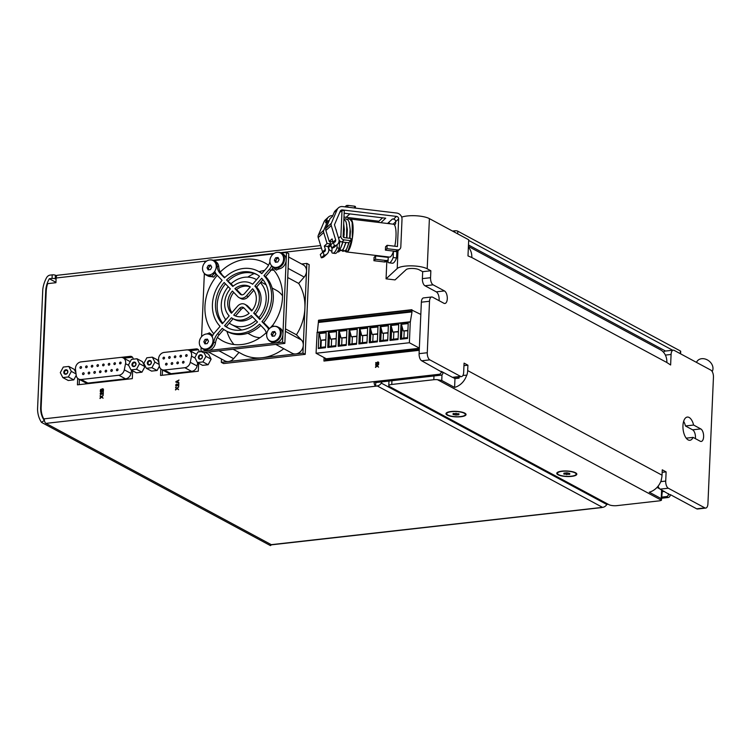 <?xml version="1.0" encoding="UTF-8"?>
<svg xmlns="http://www.w3.org/2000/svg" width="751" height="751" viewBox="0 0 751 751"><rect width="100%" height="100%" fill="white"/><g stroke="black" fill="none" stroke-linecap="round" stroke-linejoin="round"><path stroke-width="1.13" d="M662.016 498.195L668.108 497.509A2.337 1.953 -61.7 0 0 670.249 495.031L660.138 489.136A5.839 2.779 -96.4 0 1 658.111 486.15M606.892 504.409L608.188 504.268M56.907 275.589L55.377 275.241A2.337 0.648 -177.5 0 0 52.204 274.866L50.195 275.091A4.675 3.896 -61.7 0 0 46.581 277.682A27.562 23.009 -61.7 0 0 42.769 289.67L37.55 409.201A27.562 23.009 -61.7 0 0 41.502 422.381L44.393 420.372M377.021 364.085L377.791 364A1.051 0.873 -61.7 0 0 378.335 362.057A1.051 0.873 -61.7 0 0 377.03 363.615A1.117 0.939 -61.7 0 1 376.148 362.639L375.716 362.724A1.577 1.314 -61.7 0 0 377.021 364.085M377.049 366.113L378.57 367.117L377.443 365.821L378.692 364.254L377.068 365.615L375.631 364.648L376.72 365.906L375.528 366.873L375.509 367.417L377.049 366.113L378.57 367.108M175.865 382.109L178.869 383.029L177.987 382.278L178.043 380.954L179.001 379.997L175.865 382.109M177.339 384.352A1.051 0.873 -61.7 0 0 175.875 384.709A1.051 0.873 -61.7 0 0 176.598 386.127L176.907 384.625L178.747 385.892L178.832 383.874L178.334 385.441L177.339 384.352M177.058 388.671L178.578 389.675L177.452 388.38L178.7 386.812L177.086 388.164L175.64 387.197L176.729 388.455L175.518 389.976L177.058 388.671L178.578 389.656M100.371 390.22L100.305 391.722L103.366 391.374L103.441 389.694A1.051 0.873 -61.7 0 0 101.732 389.422A0.911 0.76 -61.7 0 0 100.371 390.22L100.427 391.712M101.836 392.867A1.051 0.873 -61.7 0 0 100.371 393.224A1.051 0.873 -61.7 0 0 101.094 394.641L101.404 393.139L103.234 394.406L103.328 392.388L102.831 393.956L101.836 392.867M101.554 397.185L103.075 398.19L101.948 396.894L103.197 395.326L101.573 396.688L100.136 395.721L101.225 396.979L100.033 397.946L100.014 398.49L101.554 397.185L103.075 398.18M77.7 378.373L77.419 384.841L132.317 378.645L132.655 370.797M133.162 359.185A3.502 2.929 -61.7 0 0 131.754 356.622A3.502 2.929 -61.7 0 0 130.242 356.34L120.845 357.401M160.827 368.929L160.536 375.462L198.292 371.21L198.639 363.221M199.137 351.89A3.502 2.929 -61.7 0 0 197.729 349.177A3.502 2.929 -61.7 0 0 196.218 348.896L187.525 349.882M324.094 357.579L323.944 361.053L419.255 350.304M320.649 245.577L57.527 275.251A3.736 1.784 -96.4 0 0 56.137 277.992L55.931 282.705L47.66 283.634A23.825 19.892 -61.7 0 0 46.215 291.163L41.155 407.117A24.06 20.089 -61.7 0 0 43.746 418.88L439.175 374.28A2.337 1.953 -61.7 0 0 441.316 371.811L421.696 360.79A5.839 2.779 -96.4 0 1 419.105 353.655L421.358 302.184A5.839 2.779 -96.4 0 1 423.526 297.903L431.694 296.983A5.839 2.779 -96.4 0 1 432.595 297.18L443.907 303.273A6.421 3.06 -96.4 0 0 444.902 303.479A6.421 3.06 -96.4 0 0 447.296 297.772A6.421 3.06 -96.4 0 0 444.451 290.928L433.13 284.845A5.839 2.779 -96.4 0 1 430.548 277.71L430.849 270.754L422.691 271.674L419.039 269.722A7.003 1.934 2.5 0 0 412.13 268.454A7.003 1.934 2.5 0 0 406.188 269.6L395.035 279.907L386.061 278.837L386.831 261.104M205.164 352.369L208.581 354.209L211.115 359.156L208.121 364.733L202.601 365.352L197.391 362.555L202.92 361.926L208.121 364.733M159.381 366.253L157.109 370.487L151.58 371.107L146.379 368.309L151.899 367.68L157.109 370.487M151.899 367.68L154.894 362.113L152.359 357.166L157.569 359.964L158.93 362.63M136.513 369.267L139.508 363.7L136.973 358.753L142.408 361.672L144.934 366.619L141.948 372.196L136.419 372.815L130.984 369.896L136.513 369.267L141.948 372.196M76.217 375.359L73.786 379.884L68.257 380.504L62.831 377.584L68.35 376.955L73.786 379.884M68.35 376.955L71.345 371.388L68.81 366.441L74.246 369.361L75.879 372.562M460.532 416.552A9.341 2.572 2.5 0 1 446.676 413.707A9.341 2.572 2.5 0 1 456.12 411.548A9.341 2.572 2.5 0 1 465.338 414.524A9.341 2.572 2.5 0 1 460.532 416.552M453.116 413.519L458.955 413.782L458.899 414.712L455.951 415.05L453.06 414.449L453.116 413.519M571.323 476.19A9.341 2.572 2.5 0 1 557.467 473.346A9.341 2.572 2.5 0 1 566.911 471.177A9.341 2.572 2.5 0 1 576.13 474.163A9.341 2.572 2.5 0 1 571.323 476.19M563.907 473.158L566.855 472.82L569.746 473.421L569.69 474.35L563.851 474.088L563.907 473.158M452.477 231.045L454.627 230.801A2.337 0.648 2.5 0 1 457.8 231.177L680.406 350.999A2.337 0.648 2.5 0 1 680.697 351.327L680.584 353.824M44.3 418.814A3.736 1.784 -96.4 0 0 45.952 423.376L271.271 544.663L602.8 507.338A5.839 4.872 -61.7 0 0 606.836 504.503L607.287 503.78M602.058 507.413A3.736 1.784 -96.4 0 1 601.617 507.592L271.843 544.785A3.736 1.784 -96.4 0 1 271.271 544.663M601.617 507.592A3.736 1.784 -96.4 0 1 601.157 507.516L602.8 507.338M374.073 381.621A3.736 1.784 83.6 0 0 375.613 386.117L375.772 382.541L374.073 381.621M468.671 240.423L672.68 350.238M468.474 244.967L665.536 351.046M663.602 352.369A5.839 2.779 -96.4 0 1 665.095 351.092L673.253 350.173A5.839 2.779 -96.4 0 1 674.154 350.37L710.868 370.13A5.839 2.779 -96.4 0 1 713.45 377.255L707.921 503.799A5.839 2.779 -96.4 0 1 705.752 508.08A5.839 2.779 -96.4 0 1 704.851 507.883L668.296 488.216A5.839 2.779 -96.4 0 1 665.715 481.081L666.118 471.881L662.269 469.816L662.035 475.195A16.353 13.649 -61.7 0 1 661.237 479.748L661.406 479.842A16.353 13.649 -61.7 0 1 649.277 492.205L661.227 498.636L661.443 500.25A5.839 1.605 2.5 0 1 658.946 500.898L616.909 505.639A5.839 1.605 2.5 0 1 608.977 504.691L389.497 386.558A5.839 1.605 2.5 0 1 388.765 385.723A5.839 1.605 2.5 0 1 391.769 384.456L433.806 379.715A5.839 1.605 2.5 0 1 437.439 379.677L441.748 380.504L454.59 387.413L454.975 378.607L459.058 378.147L459.114 376.871M462.898 375.481L466.887 375.134A16.353 13.649 118.3 0 0 467.676 370.581L467.911 365.202L464.071 363.127L463.667 372.327A5.839 2.779 -96.4 0 1 461.49 376.608L453.332 377.528A5.839 2.779 -96.4 0 1 452.431 377.331L441.335 371.36M705.752 508.08L697.585 509A5.839 2.779 -96.4 0 1 696.684 508.812L670.267 494.59M683.654 421.311A11.678 5.557 -96.4 0 1 685.447 425.967L692.61 429.825A6.421 3.06 -96.4 0 1 695.37 438.622M41.502 422.381L270.444 545.611L271.496 544.757M44.14 420.231A24.06 20.089 -61.7 0 1 40.61 407.99L45.755 290.196A24.06 20.089 -61.7 0 1 49.331 278.752L52.054 278.452A2.337 0.648 2.5 0 1 55.227 278.828L56.081 279.25M422.691 271.674L422.381 278.63A5.839 2.779 -96.4 0 0 424.972 285.765L436.284 291.857A6.421 3.06 -96.4 0 1 439.044 300.653M466.728 375.049A16.353 13.649 118.3 0 1 454.59 387.413M452.956 377.518L454.975 378.607M662.138 490.215A5.839 1.605 2.5 0 1 662.344 490.656L661.443 500.25L437.439 379.677M657.059 487.38L659.622 488.76M49.331 278.752L55.94 282.31M665.386 355.092L671.084 354.453L670.624 364.995L666.841 362.498A16.353 13.649 -61.7 0 0 660.307 349.713L468.408 246.422M401.682 217.123A16.353 4.506 2.5 0 1 429.394 218.625L468.699 239.776L467.995 255.922L471.806 257.518A16.353 13.649 -61.7 0 0 468.38 247.173M460.87 416.739A10.045 2.769 2.5 0 1 449.671 416.007A10.045 2.769 2.5 0 1 446.432 412.909A10.045 2.769 2.5 0 1 456.129 411.351A10.045 2.769 2.5 0 1 465.658 413.745A10.045 2.769 2.5 0 1 460.87 416.739M571.661 476.369A10.045 2.769 2.5 0 1 560.462 475.646A10.045 2.769 2.5 0 1 557.223 472.539A10.045 2.769 2.5 0 1 566.921 470.99A10.045 2.769 2.5 0 1 576.449 473.383A10.045 2.769 2.5 0 1 571.661 476.369M386.061 278.837L397.223 268.529A16.353 4.506 2.5 0 1 411.069 265.854A16.353 4.506 2.5 0 1 427.206 268.792L430.849 270.754M393.13 224.155L395.683 221.798M461.49 376.608A5.839 2.779 -96.4 0 1 460.588 376.411L429.854 359.87A5.839 2.779 -96.4 0 1 427.272 352.735L429.516 301.264A5.839 2.779 -96.4 0 1 431.694 296.983M671.084 354.453A5.839 2.779 -96.4 0 1 673.253 350.173M700.232 441.241L693.079 437.382A11.678 5.557 -96.4 0 1 689.925 440.274A11.678 5.557 -96.4 0 1 683.091 429.3A11.678 5.557 -96.4 0 1 687.306 417.068A11.678 5.557 -96.4 0 1 693.614 425.047L700.767 428.905A6.421 3.06 -96.4 0 1 703.621 435.74A6.421 3.06 -96.4 0 1 701.218 441.447A6.421 3.06 -96.4 0 1 700.232 441.241M685.447 425.967L693.614 425.047M686.217 438.162L693.079 437.382M463.958 365.653L467.911 365.202M662.157 472.332L666.118 471.881M696.337 362.311L697.247 361.1A9.106 7.153 37 0 1 708.493 360.611A9.106 7.153 37 0 1 712.173 371.501M40.61 407.99L41.127 408.272M45.755 290.196L46.252 290.468M43.746 418.88L44.29 419.171M457.115 377.096L459.058 378.147M662.298 491.698L664.457 491.464M375.613 386.117L377.255 385.93A5.839 4.872 -61.7 0 0 381.292 383.104L382.099 381.827L440.875 375.19A2.337 1.953 -61.7 0 0 443.015 372.721L443.034 372.271M375.772 382.541L382.099 381.827M377.255 385.93L602.433 507.31M56.175 275.664L56.015 279.259M662.063 497.087L666.409 496.599A2.337 1.953 -61.7 0 0 668.55 494.12L668.568 493.67M162.516 369.99L162.282 375.265M198.489 349.806A3.502 2.929 -61.7 0 0 197.917 349.816L189.843 350.726M184.83 367.718A6.074 5.069 -61.7 0 0 190.266 362.311L191.505 356.143A6.074 5.069 -61.7 0 0 189.196 350.379A6.074 5.069 -61.7 0 0 186.577 349.891L164.122 352.426A6.074 5.069 -61.7 0 0 158.602 359.86L159.306 365.803A6.074 5.069 -61.7 0 0 161.7 369.548A6.074 5.069 -61.7 0 0 164.319 370.036L184.83 367.718L191.646 371.388A6.074 5.069 -61.7 0 0 197.081 365.981L197.729 362.733M191.646 371.388L171.134 373.698A6.074 5.069 -61.7 0 1 168.515 373.219L161.7 369.548M196.574 354.406A6.074 5.069 -61.7 0 0 196.011 354.04L189.196 350.379M79.39 379.443L79.165 384.643M132.514 357.251A3.502 2.929 -61.7 0 0 131.941 357.251L123.746 358.18M118.865 375.247A6.074 5.069 -61.7 0 0 124.3 369.839L125.539 363.672A6.074 5.069 -61.7 0 0 123.239 357.908A6.074 5.069 -61.7 0 0 120.611 357.42L81.024 361.888A6.074 5.069 -61.7 0 0 75.494 369.314L76.198 375.265A6.074 5.069 -61.7 0 0 78.592 379.011A6.074 5.069 -61.7 0 0 81.221 379.499L118.865 375.247L125.548 378.842A6.074 5.069 -61.7 0 0 130.984 373.435L131.622 370.234M125.548 378.842L87.895 383.085A6.074 5.069 -61.7 0 1 85.267 382.606L78.592 379.011M130.214 361.672A6.074 5.069 -61.7 0 0 129.914 361.503L123.239 357.908M557.467 473.346L557.495 472.67A9.341 2.572 2.5 0 1 557.646 472.248M576.045 473.055A9.341 2.572 2.5 0 1 576.158 473.487L576.13 474.163M446.676 413.707L446.704 413.041A9.341 2.572 2.5 0 1 446.854 412.618M465.254 413.416A9.341 2.572 2.5 0 1 465.367 413.857L465.338 414.524M569.727 473.421L569.69 474.35M566.817 472.83L566.742 474.679M458.936 413.782L458.899 414.712M456.026 413.191L455.951 415.05M80.826 366.591A0.939 0.779 -61.7 0 0 80.348 368.319A0.939 0.779 -61.7 0 0 81.23 366.666A0.939 0.779 -61.7 0 0 80.826 366.591M86.478 365.953A0.939 0.779 -61.7 0 0 85.999 367.68A0.939 0.779 -61.7 0 0 86.881 366.028A0.939 0.779 -61.7 0 0 86.478 365.953M92.129 365.324A0.939 0.779 -61.7 0 0 91.65 367.042A0.939 0.779 -61.7 0 0 92.533 365.399A0.939 0.779 -61.7 0 0 92.129 365.324M97.78 364.686A0.939 0.779 -61.7 0 0 97.301 366.404A0.939 0.779 -61.7 0 0 98.184 364.761A0.939 0.779 -61.7 0 0 97.78 364.686M103.441 364.047A0.939 0.779 -61.7 0 0 102.953 365.765A0.939 0.779 -61.7 0 0 103.845 364.122A0.939 0.779 -61.7 0 0 103.441 364.047M109.092 363.409A0.939 0.779 -61.7 0 0 108.604 365.127A0.939 0.779 -61.7 0 0 109.496 363.484A0.939 0.779 -61.7 0 0 109.092 363.409M114.743 362.771A0.939 0.779 -61.7 0 0 114.265 364.488A0.939 0.779 -61.7 0 0 115.147 362.846A0.939 0.779 -61.7 0 0 114.743 362.771M120.395 362.132A0.939 0.779 -61.7 0 0 119.916 363.85A0.939 0.779 -61.7 0 0 120.798 362.207A0.939 0.779 -61.7 0 0 120.395 362.132M83.37 372.778A0.939 0.779 -61.7 0 0 82.882 374.505A0.939 0.779 -61.7 0 0 83.774 372.853A0.939 0.779 -61.7 0 0 83.37 372.778M89.022 372.139A0.939 0.779 -61.7 0 0 88.543 373.867A0.939 0.779 -61.7 0 0 89.425 372.214A0.939 0.779 -61.7 0 0 89.022 372.139M94.673 371.501A0.939 0.779 -61.7 0 0 94.194 373.228A0.939 0.779 -61.7 0 0 95.077 371.576A0.939 0.779 -61.7 0 0 94.673 371.501M100.324 370.872A0.939 0.779 -61.7 0 0 99.845 372.59A0.939 0.779 -61.7 0 0 100.728 370.947A0.939 0.779 -61.7 0 0 100.324 370.872M105.975 370.234A0.939 0.779 -61.7 0 0 105.497 371.952A0.939 0.779 -61.7 0 0 106.379 370.309A0.939 0.779 -61.7 0 0 105.975 370.234M111.636 369.595A0.939 0.779 -61.7 0 0 111.148 371.313A0.939 0.779 -61.7 0 0 112.04 369.67A0.939 0.779 -61.7 0 0 111.636 369.595M117.287 368.957A0.939 0.779 -61.7 0 0 116.799 370.675A0.939 0.779 -61.7 0 0 117.691 369.032A0.939 0.779 -61.7 0 0 117.287 368.957M163.84 357.213A0.939 0.779 -61.7 0 0 163.352 358.931A0.939 0.779 -61.7 0 0 164.244 357.288A0.939 0.779 -61.7 0 0 163.84 357.213M169.491 356.575A0.939 0.779 -61.7 0 0 169.003 358.293A0.939 0.779 -61.7 0 0 169.895 356.65A0.939 0.779 -61.7 0 0 169.491 356.575M175.143 355.936A0.939 0.779 -61.7 0 0 174.664 357.654A0.939 0.779 -61.7 0 0 175.546 356.012A0.939 0.779 -61.7 0 0 175.143 355.936M180.794 355.298A0.939 0.779 -61.7 0 0 180.315 357.016A0.939 0.779 -61.7 0 0 181.198 355.373A0.939 0.779 -61.7 0 0 180.794 355.298M186.445 354.66A0.939 0.779 -61.7 0 0 185.966 356.378A0.939 0.779 -61.7 0 0 186.849 354.735A0.939 0.779 -61.7 0 0 186.445 354.66M166.384 363.259A0.939 0.779 -61.7 0 0 165.905 364.986A0.939 0.779 -61.7 0 0 166.788 363.334A0.939 0.779 -61.7 0 0 166.384 363.259M172.035 362.62A0.939 0.779 -61.7 0 0 171.557 364.348A0.939 0.779 -61.7 0 0 172.439 362.695A0.939 0.779 -61.7 0 0 172.035 362.62M177.687 361.991A0.939 0.779 -61.7 0 0 177.208 363.709A0.939 0.779 -61.7 0 0 178.09 362.057A0.939 0.779 -61.7 0 0 177.687 361.991M183.338 361.353A0.939 0.779 -61.7 0 0 182.859 363.071A0.939 0.779 -61.7 0 0 183.742 361.428A0.939 0.779 -61.7 0 0 183.338 361.353M202.92 361.926L205.915 356.359L211.115 359.156M205.915 356.359L203.943 352.51M201.428 351.628L197.851 352.031L194.856 357.607L197.391 362.555M200.292 359.222A2.337 1.953 118.3 0 1 198.668 356.058A2.337 1.953 118.3 0 1 202.207 355.664A2.337 1.953 118.3 0 1 200.292 359.222M154.894 362.113L159.137 364.395M152.359 357.166L146.839 357.786L143.845 363.362L146.379 368.309M149.271 364.977A2.337 1.953 118.3 0 1 147.647 361.813A2.337 1.953 118.3 0 1 151.186 361.409A2.337 1.953 118.3 0 1 149.271 364.977M139.508 363.7L144.934 366.619M136.973 358.753L131.444 359.372L128.459 364.948L130.984 369.896M133.885 366.563A2.337 1.953 118.3 0 1 132.26 363.4A2.337 1.953 118.3 0 1 135.8 363.005A2.337 1.953 118.3 0 1 133.885 366.563M71.345 371.388L76.039 373.914M68.81 366.441L63.291 367.061L60.296 372.637L62.831 377.584M65.722 374.251A2.337 1.953 118.3 0 1 64.098 371.088A2.337 1.953 118.3 0 1 67.637 370.694A2.337 1.953 118.3 0 1 65.722 374.251M200.555 358.865A1.831 1.53 118.3 0 1 199.287 356.387A1.831 1.53 118.3 0 1 202.16 357.392A1.831 1.53 118.3 0 1 200.555 358.865M149.533 364.62A1.831 1.53 118.3 0 1 148.266 362.142A1.831 1.53 118.3 0 1 151.139 363.146A1.831 1.53 118.3 0 1 149.533 364.62M134.147 366.216A1.831 1.53 118.3 0 1 132.88 363.728A1.831 1.53 118.3 0 1 135.753 364.733A1.831 1.53 118.3 0 1 134.147 366.216M65.985 373.895A1.831 1.53 118.3 0 1 64.717 371.416A1.831 1.53 118.3 0 1 67.59 372.421A1.831 1.53 118.3 0 1 65.985 373.895M326.863 360.724L325.333 359.898L419.302 349.299M325.333 359.898L325.399 358.283M103.187 395.486L101.573 396.688M100.249 395.796L100.108 396.265M100.221 396.321L101.225 396.979M101.338 397.035L100.033 397.946M101.695 392.745A1.051 0.873 -61.7 0 0 100.7 394.594M102.699 394.463L101.46 393.177M103.009 392.491L102.831 393.956M103.075 388.905A1.051 0.873 -61.7 0 0 101.845 389.487L101.732 389.422M100.737 390.182L100.69 391.262L101.554 391.158L101.404 389.703L100.737 390.182M101.554 391.158L100.69 391.262M101.667 391.224L101.46 389.741M101.92 391.121L103.018 390.999L103.075 389.731A0.629 0.526 -61.7 0 0 101.976 389.863L101.92 391.121L103.018 390.999M103.131 391.055L103.187 389.797A0.629 0.526 -61.7 0 0 102.878 389.281M101.657 389.365A0.911 0.76 -61.7 0 0 100.484 390.285M178.7 386.972L177.086 388.164M175.753 387.272L175.621 387.751M175.734 387.807L176.729 388.455M176.842 388.52L175.546 389.431M177.198 384.23A1.051 0.873 -61.7 0 0 176.203 386.07M178.203 385.948L176.964 384.662M178.513 383.977L178.334 385.441M178.888 382.588L177.987 382.278M178.991 380.119L175.884 381.611M176.401 381.799L177.611 382.165L177.658 381.151L176.401 381.799L177.611 382.165M177.724 382.231L177.658 381.151M175.997 381.668L175.978 382.146M378.682 364.423L377.068 365.615M375.744 364.723L375.603 365.193M375.716 365.249L376.72 365.906M376.833 365.962L375.528 366.873M378.391 362.095A1.051 0.873 -61.7 0 0 377.143 363.672L377.03 363.615M376.645 363.55A1.117 0.939 -61.7 0 0 377.143 363.672M375.838 362.517L375.829 362.789A1.577 1.314 -61.7 0 0 376.401 363.982M377.631 363.503L378.157 362.526M377.856 362.451L377.565 363.484L377.856 362.451M349.928 219.132A16.56 4.196 96.8 0 1 350.473 219.057L393.402 224.192A16.56 4.196 96.8 0 1 394.453 224.934L395.599 223.882L395.693 221.639A2.337 2.169 47.3 0 0 393.543 219.132L392.426 218.992L387.554 223.488M394.453 224.934A16.56 4.196 96.8 0 1 394.791 246.225M334.364 245.746L331.801 248.112L330.787 244.817L333.36 242.451L334.364 245.746A5.839 5.417 47.3 0 0 338.973 239.466L334.458 224.765L340.259 211.162A2.337 2.169 47.3 0 1 342.428 209.942L396.5 216.401A2.337 2.169 47.3 0 1 398.65 218.907L397.439 246.544L387.122 245.305L385.554 246.76L385.404 250.13L386.981 248.675L397.298 249.905A3.502 3.248 47.3 0 0 400.809 246.948L402.01 219.311A5.839 5.417 47.3 0 0 396.65 213.031L342.578 206.572A5.839 5.417 47.3 0 0 337.143 209.632L331.351 223.244A3.502 3.248 47.3 0 0 331.247 225.544L335.641 239.851L333.078 242.216L332.055 238.902L329.257 241.493L325.878 230.501A3.502 3.248 -132.7 0 1 325.981 228.191L330.055 218.635L332.468 216.41L334.186 212.364A5.839 5.417 -132.7 0 1 335.415 210.618L338.372 207.896M388.258 256.926L388.023 262.296A19.855 5.032 -83.2 0 0 388.98 262.812A19.855 5.032 -83.2 0 0 393.167 257.546L393.44 251.388A16.56 4.196 96.8 0 1 389.478 257.077L346.54 251.942A16.56 4.196 96.8 0 1 346.267 251.876M331.642 247.595A3.502 3.248 47.3 0 1 330.938 245.314L330.947 245.324M344.118 239.888L350.848 240.686L350.942 238.442L344.211 237.645A1.164 1.08 47.3 0 1 343.141 236.387L344.268 210.618L342.024 210.346L340.898 236.124A3.502 3.248 47.3 0 0 344.118 239.888L341.865 241.963A3.502 3.248 -132.7 0 1 339.039 239.963M328.76 245.68L328.685 247.398A3.502 3.248 47.3 0 0 331.904 251.163L331.904 251.163M341.865 241.963L348.595 242.77L350.848 240.686M337.396 251.82L338.635 251.97L339.893 250.796M386.427 256.711L385.967 257.133L388.239 257.405M375.65 255.903L375.5 259.264L373.932 260.719L374.073 257.358L375.65 255.903L385.967 257.133M387.122 245.305L386.981 248.675M399.823 249.116L398.246 250.571A3.502 3.248 -132.7 0 1 395.721 251.36L385.404 250.13M375.5 259.264L385.826 260.503A3.502 3.248 47.3 0 0 388.136 259.893L386.774 261.16A3.502 3.248 47.3 0 1 384.249 261.949L373.932 260.719M390.191 223.807A5.839 5.417 47.3 0 0 388.464 222.653M321.315 257.79L320.311 254.495L323.061 251.951L324.075 255.246L321.315 257.79A5.839 5.417 47.3 0 0 324.376 256.457L327.126 253.904A5.839 5.417 47.3 0 0 328.675 248.966L327.915 246.459L330.647 243.934L329.924 241.569M337.424 244.404L334.852 246.769A5.839 5.417 -132.7 0 1 331.801 248.112M324.075 255.246A5.839 5.417 47.3 0 0 327.126 253.904M329.257 241.493L332.946 241.813M380.823 222.69L385.695 218.194L344.155 213.228M343.986 217.067L378.898 221.235L378.851 222.456M382.597 217.818L378.898 221.235M323.061 251.951A2.337 2.169 47.3 0 0 325.352 249.351L324.329 246.037L327.07 243.512L323.69 232.519A3.502 3.248 47.3 0 1 323.794 230.21L327.868 220.653L325.521 222.822L327.248 218.776A5.839 5.417 47.3 0 1 332.674 215.715L332.759 215.725M328.469 217.03L325.324 219.94A5.839 5.417 47.3 0 0 324.094 221.686L318.302 235.288A3.502 3.248 47.3 0 0 318.199 237.588L322.592 251.895L325.352 249.351M333.36 242.451A2.337 2.169 47.3 0 0 335.641 239.851M384.484 256.476L384.465 256.955M396.847 251.303L396.537 257.95A19.855 5.032 -83.2 0 1 392.341 263.216L388.98 262.812M324.329 246.037L327.915 246.459M327.07 243.512L330.647 243.934M327.868 220.653L329.135 220.803M393.167 257.546L396.537 257.95M345.009 206.863L346.436 205.549L347.882 205.389L354.603 206.196L355.448 206.544L355.345 208.102L355.448 206.544M349.853 213.904L346.155 217.321M339.565 240.724L339.067 240.714M332.045 248.083L331.848 252.655A19.855 5.032 -83.2 0 0 332.796 253.171L335.04 253.434A19.855 5.032 -83.2 0 0 339.236 248.177L339.555 240.771M335.866 229.346A4.675 1.183 96.8 0 1 336.401 231.083M342.024 210.346L339.687 212.505M332.796 253.171A19.855 5.032 -83.2 0 0 336.992 247.905L337.133 244.666M339.236 248.177L336.992 247.905M344.756 251.059L346.108 251.857L347.816 251.332A1.399 1.295 -132.7 0 1 346.211 249.67M346.84 219.761C348.304 217.874 350.079 218.719 352.172 222.287L352.322 238.217L347.816 251.332M350.473 219.057A16.56 4.196 96.8 0 1 352.679 236.002A16.56 4.196 96.8 0 1 346.54 251.942M419.34 348.267L326.291 358.762L316.068 353.261L317.138 332.28L410.375 321.794M317.344 332.261L318.602 320.217L411.839 309.722M419.349 348.107L409.37 342.738L410.271 322.104L412.008 311.909L411.726 310.013L420.382 314.228A1.399 0.667 -96.4 0 1 420.804 314.791M400.33 339.255L407.558 338.438L408.215 323.343L400.987 324.15L400.33 339.255L402.921 338.119L407.586 337.593M389.966 340.428L398.068 339.508L398.725 324.413L390.623 325.324L389.966 340.428L392.548 339.292L398.105 338.663M379.593 341.592L387.704 340.682L388.361 325.577L380.25 326.488L379.593 341.592L382.184 340.456L387.741 339.827M369.229 342.766L377.34 341.846L377.997 326.751L369.886 327.661L369.229 342.766L371.82 341.63L377.377 341.001M358.865 343.93L366.967 343.019L367.633 327.915L359.522 328.835L358.865 343.93L361.447 342.794L367.004 342.174M348.492 345.103L356.603 344.193L357.26 329.088L349.159 329.999L348.492 345.103L351.083 343.967L356.641 343.338M338.128 346.267L346.239 345.357L346.896 330.252L338.785 331.172L338.128 346.267L340.719 345.131L346.277 344.512M327.765 347.441L335.866 346.53L336.532 331.426L328.422 332.336L327.765 347.441L330.356 346.305L335.904 345.676M408.206 323.559L401.41 324.319L403.231 330.947L407.887 330.797M404.188 331.21L403.888 338.006M398.715 324.629L391.036 325.493L392.867 332.111L398.405 331.867M393.824 332.383L393.524 339.18M388.351 325.793L380.673 326.666L382.494 333.284L388.032 333.031M383.451 333.547L383.16 340.353M377.988 326.967L370.309 327.83L372.13 334.448L377.669 334.204M373.087 334.721L372.787 341.517M367.624 328.131L359.936 329.004L361.766 335.622L367.305 335.368M362.724 335.885L362.423 342.691M357.251 329.304L349.572 330.168L351.402 336.786L356.941 336.542M352.35 337.058L352.059 343.855M346.887 330.478L339.208 331.341L341.029 337.959L346.568 337.706M341.987 338.222L341.686 345.028M336.523 331.642L328.835 332.505L330.665 339.123L336.204 338.879M331.623 339.396L331.322 346.192M403.231 330.947L407.906 330.412M392.867 332.111L398.424 331.482M382.494 333.284L388.051 332.655M372.13 334.448L377.687 333.82M361.766 335.622L367.323 334.993M351.402 336.786L356.95 336.166M341.029 337.959L346.587 337.33M330.665 339.123L336.223 338.504M316.068 353.261L409.37 342.738M318.274 348.511L325.502 347.694L326.159 332.59L318.94 333.406L318.274 348.511L320.367 347.431L325.54 346.849M326.15 332.815L319.325 333.585L320.686 340.25L325.84 340.043M321.259 340.56L320.959 347.366M320.367 347.431L320.686 340.25L325.85 339.668M318.715 322.432L412.008 311.909M318.349 321.785L411.642 311.261M329.445 335.237L328.938 346.868M339.818 334.064L339.311 345.695M350.182 332.89L349.675 344.531M360.546 331.726L360.039 343.357M370.919 330.553L370.412 342.193M381.283 329.389L380.776 341.02M391.647 328.215L391.14 339.856M402.02 327.051L401.513 338.682M269.374 328.609A14.016 11.697 -61.7 0 0 268.511 327.596L263.639 322.545A33.861 28.275 -61.7 0 0 265.647 276.556L271.008 270.36A14.016 11.697 -61.7 0 0 272.35 268.576A14.016 11.697 -61.7 0 0 273.017 267.459M268.698 329.37A14.016 11.697 -61.7 0 0 266.812 326.676L261.939 321.635L263.639 322.545M261.939 321.635A33.861 28.275 -61.7 0 0 263.948 275.645L269.309 269.449A14.016 11.697 -61.7 0 0 271.702 265.798M272.613 266.558A14.016 11.697 -61.7 0 0 272.322 266.746L276.349 270.069A14.016 11.697 -61.7 0 1 279.55 268.792A8.177 6.825 -61.7 0 0 286.15 260.297A8.177 6.825 -61.7 0 0 282.883 253.904L281.184 252.993A8.177 6.825 -61.7 0 0 277.954 252.317M211.209 335.584A14.016 11.697 -61.7 0 0 211.726 335.246L212.589 335.716M214.777 271.261A14.016 11.697 -61.7 0 0 217.236 275.317L222.099 280.358A33.861 28.275 -61.7 0 0 220.099 326.356L214.739 332.552A14.016 11.697 -61.7 0 0 212.092 336.739M203.746 272.669A8.177 6.825 -61.7 0 0 206.093 274.988A8.177 6.825 -61.7 0 0 208.74 275.673A14.016 11.697 -61.7 0 1 211.866 276.237L214.429 273.28A14.016 11.697 -61.7 0 0 213.444 272.866M214.429 273.28L216.128 274.19L213.566 277.157A14.016 11.697 -61.7 0 0 210.44 276.593A8.177 6.825 -61.7 0 1 207.792 275.899L206.093 274.988M260.259 319.053L255.396 314.012A19.855 16.578 -61.7 0 0 256.57 287.051L262.944 279.682M258.832 317.57A25.694 21.45 -61.7 0 0 260.353 282.676M228.229 286.704A25.694 21.45 -61.7 0 0 225.835 319.719M255.894 279.288L256.57 279.654A25.694 21.45 -61.7 0 0 255.894 279.288A25.694 21.45 -61.7 0 0 231.017 283.775L226.549 280.001L232.801 286.469A19.855 16.578 -61.7 0 1 251.435 283.521L252.665 284.178M233.251 286.093L231.017 283.775M224.558 325.718A30.359 25.356 -61.7 0 0 227.628 327.736A30.359 25.356 -61.7 0 0 257.49 322.001L251.247 315.533A19.855 16.578 -61.7 0 1 232.613 318.48A19.855 16.578 -61.7 0 1 231.43 317.767L224.558 325.718L226.258 326.629L233.082 318.734M229.299 323.099A25.694 21.45 -61.7 0 0 231.543 324.535A25.694 21.45 -61.7 0 0 255.988 320.433M232.613 318.48L234.312 319.391A19.855 16.578 -61.7 0 0 252.496 316.819M239.118 297.649A7.003 5.848 -61.7 0 0 246.563 295.753L252.608 288.76A16.353 13.649 -61.7 0 1 251.641 310.961L246.14 305.272A7.003 5.848 -61.7 0 0 244.929 304.343A7.003 5.848 -61.7 0 0 237.485 306.248L231.439 313.242A16.353 13.649 -61.7 0 1 232.406 291.031L237.898 296.729A7.003 5.848 -61.7 0 0 239.118 297.649L240.818 298.569A7.003 5.848 -61.7 0 0 248.252 296.664L253.819 290.233M233.721 292.402A16.353 13.649 -61.7 0 0 231.918 312.679M252.017 310.51L247.839 306.183A7.003 5.848 -61.7 0 0 246.628 305.263L244.929 304.343M250.261 286.957A16.353 13.649 -61.7 0 0 236.593 289.557L241.7 294.852M244.037 308.06A3.502 2.929 -61.7 0 0 241.24 309.29L235.485 315.955M229.168 315.861L222.362 323.728A30.359 25.356 -61.7 0 1 224.164 282.498L230.35 288.9A19.855 16.578 -61.7 0 0 229.168 315.861M254.88 286.131L261.686 278.264A30.359 25.356 -61.7 0 1 259.884 319.504L253.697 313.092A19.855 16.578 -61.7 0 0 254.88 286.131L256.57 287.051M226.549 280.001A30.359 25.356 -61.7 0 1 256.41 274.265A30.359 25.356 -61.7 0 1 259.489 276.284L252.618 284.235A19.855 16.578 -61.7 0 0 251.435 283.521M253.697 313.092L255.396 314.012M272.331 325.812A44.375 37.052 -61.7 0 0 272.35 268.576M201.118 347.553L200.949 351.374L282.573 342.165L282.92 334.317A8.177 6.825 -61.7 0 0 279.654 327.924L277.954 327.014A8.177 6.825 -61.7 0 0 275.307 326.319A14.016 11.697 -61.7 0 1 272.181 325.756L270.557 327.633M267.863 339.086A8.177 6.825 -61.7 0 0 270.2 341.405L271.9 342.325A8.177 6.825 -61.7 0 0 275.429 342.972A8.177 6.825 -61.7 0 0 282.92 334.317L286.497 252.449L281.268 253.04M200.517 346.68A8.177 6.825 -61.7 0 0 202.864 348.999A8.177 6.825 -61.7 0 0 213.782 341.977A14.016 11.697 -61.7 0 1 217.612 333.744L222.277 328.356A33.861 28.275 -61.7 0 0 225.976 330.815A33.861 28.275 -61.7 0 0 259.564 324.15L263.798 328.534A14.016 11.697 -61.7 0 1 266.699 334.157M217.612 333.744L219.311 334.655L223.789 329.482M263.948 275.645L265.647 276.556M269.909 261.705A14.016 11.697 -61.7 0 1 266.436 268.257L261.77 273.646A33.861 28.275 -61.7 0 0 258.072 271.177A33.861 28.275 -61.7 0 0 224.483 277.851L220.25 273.467L224.906 277.448M217.236 275.317A44.375 37.052 -61.7 0 0 213.763 333.791M204.347 273.542L201.587 336.673M212.73 335.444L209.398 332.834A14.016 11.697 -61.7 0 1 206.835 333.932M220.25 273.467A14.016 11.697 -61.7 0 1 217.095 266.014L218.794 266.924A14.016 11.697 -61.7 0 0 220.25 272.05A14.016 11.697 -61.7 0 0 221.939 274.378M268.511 265.225A44.375 37.052 -61.7 0 0 264.756 262.841A44.375 37.052 -61.7 0 0 220.25 272.05M273.355 253.932L213.922 260.635M218.794 266.924A8.177 6.825 -61.7 0 0 215.537 261.508L213.838 260.588A8.177 6.825 -61.7 0 0 210.618 259.912M219.311 334.655A14.016 11.697 -61.7 0 0 217.396 337.387A44.375 37.052 -61.7 0 0 222.69 340.982A44.375 37.052 -61.7 0 0 266.286 332.655M217.396 337.387A14.016 11.697 -61.7 0 0 215.481 342.897A8.177 6.825 -61.7 0 1 208.093 350.567A8.177 6.825 -61.7 0 1 204.563 349.919L202.864 348.999M206.018 261.526L204.863 261.658L204.816 262.662M200.949 351.374L203.211 352.595L284.836 343.385L288.76 253.669L286.497 252.449M282.573 342.165L284.836 343.385M233.063 349.224L241.953 354.003A46.712 39.005 -61.7 0 0 262.127 357.739A46.712 39.005 -61.7 0 0 283.765 348.708M208.44 352.003L224.924 360.884A8.177 6.825 -61.7 0 0 228.464 361.531A8.177 6.825 -61.7 0 0 233.608 358.668L239.006 352.426M285.474 328.882L296.438 334.777A46.712 39.005 -61.7 0 0 304.906 308.276A46.712 39.005 -61.7 0 0 298.673 283.418L304.183 277.053A8.177 6.825 -61.7 0 0 306.521 271.261A8.177 6.825 -61.7 0 0 303.254 264.868L288.609 256.992M287.717 277.523L298.673 283.418M275.777 344.409L292.27 353.289A8.177 6.825 -61.7 0 0 295.8 353.937A8.177 6.825 -61.7 0 0 303.291 345.282A8.177 6.825 -61.7 0 0 301.442 339.968L296.438 334.777M221.461 359.016L221.32 362.339L302.944 353.13L306.859 263.413L301.639 264.005M221.32 362.339L223.582 363.559L305.206 354.35L309.13 264.634L306.859 263.413M302.944 353.13L305.206 354.35M211.726 335.246L209.398 332.834M234.819 315.673L233.739 315.091L239.55 308.379L241.24 309.29M233.739 315.091A16.353 13.649 -61.7 0 0 234.274 315.392A16.353 13.649 -61.7 0 0 249.144 313.355L243.878 307.891A3.502 2.929 -61.7 0 0 243.268 307.431A3.502 2.929 -61.7 0 0 239.55 308.379M234.894 288.647L240.17 294.101A3.502 2.929 -61.7 0 0 240.78 294.57A3.502 2.929 -61.7 0 0 244.497 293.613L250.299 286.91A16.353 13.649 -61.7 0 0 249.773 286.6A16.353 13.649 -61.7 0 0 234.894 288.647L236.593 289.557M281.184 252.993A8.177 6.825 -61.7 0 1 284.244 260.963A8.177 6.825 -61.7 0 1 277.861 267.882A14.016 11.697 -61.7 0 0 274.65 269.158M217.095 266.014A8.177 6.825 -61.7 0 0 213.838 260.588M270.2 341.405A8.177 6.825 -61.7 0 0 280.085 337.443A8.177 6.825 -61.7 0 0 277.954 327.014M211.866 276.237L213.566 277.157M261.958 273.43A33.861 28.275 -61.7 0 0 259.771 272.087L258.072 271.177M257.255 274.744A30.359 25.356 -61.7 0 0 228.248 280.912M225.478 283.859A30.359 25.356 -61.7 0 0 222.803 323.221M226.258 326.629A30.359 25.356 -61.7 0 0 228.492 328.168M225.976 330.815L227.666 331.735A33.861 28.275 -61.7 0 0 260.841 325.465M247.764 333.266L251.914 335.5A25.694 21.45 -61.7 0 0 260.015 337.668M282.536 295.819A25.694 21.45 -61.7 0 0 276.265 290.252L272.115 288.018M273.89 270.276A44.375 37.052 -61.7 0 0 271.252 270.06M264.53 270.444A44.375 37.052 -61.7 0 0 259.057 271.712M254.195 273.552A44.375 37.052 -61.7 0 0 247.792 277.119M225.272 318.968A44.375 37.052 -61.7 0 0 225.281 320.358M226.952 331.351A44.375 37.052 -61.7 0 0 233.927 344.512M209.726 259.949A7.848 6.552 -61.7 0 0 203.296 271.918A7.848 6.552 -61.7 0 0 215.171 270.585A7.848 6.552 -61.7 0 0 209.726 259.949M208.318 265.375L210.674 265.103L211.754 267.215L210.477 269.59L208.121 269.862L207.041 267.75L208.318 265.375L209.679 266.107L208.403 268.483L207.041 267.75M206.497 333.96A7.848 6.552 -61.7 0 0 200.066 345.939A7.848 6.552 -61.7 0 0 211.942 344.596A7.848 6.552 -61.7 0 0 206.497 333.96M205.089 339.386L207.445 339.123L208.525 341.236L207.248 343.611L204.892 343.874L203.812 341.761L205.089 339.386L206.45 340.119L205.173 342.494L203.812 341.761M277.072 252.355A7.848 6.552 -61.7 0 0 270.642 264.324A7.848 6.552 -61.7 0 0 282.517 262.981A7.848 6.552 -61.7 0 0 277.072 252.355M275.664 257.781L278.02 257.509L279.1 259.621L277.823 261.996L275.467 262.268L274.387 260.156L275.664 257.781L277.025 258.513L275.748 260.888L274.387 260.156M273.843 326.366A7.848 6.552 -61.7 0 0 267.412 338.344A7.848 6.552 -61.7 0 0 279.288 337.002A7.848 6.552 -61.7 0 0 273.843 326.366M272.435 331.792L274.791 331.529L275.87 333.641L274.594 336.016L272.238 336.279L271.158 334.167L272.435 331.792L273.786 332.524L272.51 334.899L271.158 334.167M211.106 265.938L209.679 266.107M208.403 268.483L209.06 269.75M207.877 339.959L206.45 340.119M205.173 342.494L205.821 343.77M278.452 258.344L277.025 258.513M275.748 260.888L276.396 262.155M275.213 332.364L273.786 332.524M272.51 334.899L273.167 336.176M56.137 277.992L206.769 261.001M213.162 260.278L274.115 253.406M280.508 252.683L321.419 248.074M328.168 247.304L328.694 247.248M45.952 423.376L377.115 386.033M454.571 232.172L454.627 230.801M680.284 353.665L680.406 350.999M457.688 233.852L457.8 231.177M52.204 274.866L52.054 278.452M442.001 374.702L441.748 380.504M433.975 375.969L433.806 379.715M391.938 380.71L391.769 384.456M661.603 489.924L661.227 498.636M471.806 257.518L666.841 362.498M397.223 268.529L397.992 250.778M427.206 268.792L429.394 218.625M467.676 370.581L662.035 475.195M692.61 429.825L700.767 428.905M422.381 278.63L430.548 277.71M424.972 285.765L433.13 284.845M436.284 291.857L444.451 290.928M421.358 302.184L429.516 301.264M419.105 353.655L427.272 352.735M421.696 360.79L429.854 359.87M452.431 377.331L460.588 376.411M660.758 481.644L665.715 481.081M660.138 489.136L668.296 488.216M696.684 508.812L704.851 507.883M381.292 383.104L606.836 504.503M55.377 275.241L55.227 278.828M668.55 494.12L670.249 495.031M666.409 496.599L668.108 497.509M443.015 372.721L441.316 371.811M440.875 375.19L439.175 374.28M197.917 349.816L196.218 348.896M131.941 357.251L130.242 356.34M81.221 379.499L87.895 383.085M124.3 369.839L130.984 373.435M125.539 363.672L128.665 365.352M164.319 370.036L171.134 373.698M190.266 362.311L197.081 365.981M191.505 356.143L195.11 358.086M398.65 218.907L395.693 221.639M340.898 236.124L338.645 238.198M330.938 245.314L328.685 247.398M397.298 249.905L395.721 251.36M385.826 260.503L384.249 261.949M342.428 209.942L339.705 212.449M396.5 216.401L393.543 219.132M337.143 209.632L334.186 212.364M327.248 218.776L324.094 221.686M331.351 223.244L325.981 228.191M323.794 230.21L318.302 235.288M331.247 225.544L325.878 230.501M323.69 232.519L318.199 237.588M393.458 251.313L396.81 251.716M354.603 206.196L354.528 207.999M347.882 205.389L347.797 207.201M346.436 205.549L346.371 207.023M341.696 250.562L342.907 251.35L345.451 250.543A1.399 1.295 -132.7 0 1 343.179 249.182M338.72 250.036L339.921 250.806L342.456 250.008A1.399 1.295 -132.7 0 1 340.165 248.722M338.344 250.205L339.49 249.482A1.399 1.295 -132.7 0 1 338.541 249.801M318.424 320.536L411.726 310.013M316.969 332.627L410.271 322.104M266.812 326.676L268.511 327.596M269.309 269.449L271.008 270.36M219.02 350.811L233.608 358.668M285.371 331.313L301.442 339.968M288.112 268.398L304.183 277.053M213.782 341.977L215.481 342.897M246.563 295.753L248.252 296.664M277.861 267.882L279.55 268.792M246.14 305.272L247.839 306.183M240.17 294.101L241.493 294.824M208.74 275.673L210.44 276.593M388.971 381.048L388.765 385.723M349.187 222.343L350.435 231.58L349.947 238.33M349.281 242.132L346.784 248.75M343.667 237.006L344.183 234.105M343.742 248.29L346.051 242.46M346.868 237.964L347.347 229.675L346.202 222.324M345.451 250.543L346.774 248.759L348.924 242.46M349.656 238.292L350.135 229.158L349.046 221.911L347.995 219.874L345.563 218.719L343.808 219.574M340.86 247.605L342.991 242.094M343.836 237.532L344.296 229.384L343.695 223.807M342.456 250.008L343.77 248.243L345.798 242.432M346.605 237.926L346.727 224.793L346.004 221.705L343.911 218.804M339.433 243.69L340.09 241.231M339.49 249.482L340.794 247.736L342.775 242.075M343.62 237.391L343.667 224.267M318.602 320.217L411.905 309.694M317.138 332.28L410.44 321.757M231.543 324.535L241.747 330.027M260.935 282L266.098 284.779"/></g></svg>
